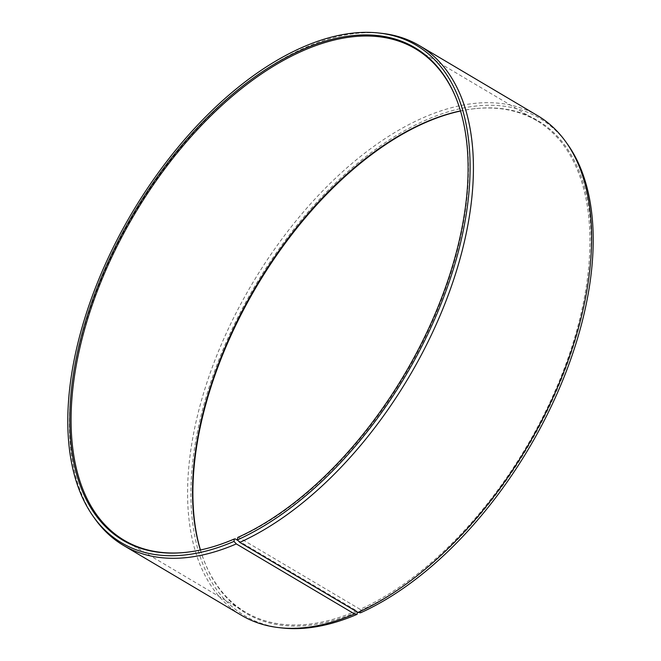<?xml version="1.0" encoding="UTF-8"?>
<svg xmlns="http://www.w3.org/2000/svg" width="661" height="661" viewBox="0 0 661 661"><rect width="100%" height="100%" fill="white"/><g stroke="black" fill="none" stroke-linecap="round" stroke-linejoin="round"><path stroke-width="0.5" stroke-dasharray="3.31 2.48" d="M200.357 550.002A285.651 157.244 -59.4 0 0 205.084 563.222A285.651 157.244 -59.4 0 0 245.619 612.235A285.651 157.244 -59.4 0 0 356.7 610.847L357.411 612.086M238.117 540.582L356.7 610.847M186.121 552.34A285.651 157.244 -59.4 0 0 186.625 552.282A285.651 157.244 -59.4 0 0 235.242 538.88M382.116 33.38A290.419 159.871 -59.4 0 0 303.044 48.592A290.419 159.871 -59.4 0 0 105.884 268.217A290.419 159.871 -59.4 0 0 94.697 518.48M537.624 115.658A290.419 159.871 -59.4 0 0 421.214 118.608A290.419 159.871 -59.4 0 0 211.264 370.028A290.419 159.871 -59.4 0 0 241.554 615.358M568.014 144.933A289.171 159.177 -59.4 0 0 423.544 121.128A289.171 159.177 -59.4 0 0 204.356 403.07A289.171 159.177 -59.4 0 0 281.826 627.95M200.457 549.985A286.312 157.607 -59.4 0 0 205.472 564.163A286.312 157.607 -59.4 0 0 357.436 611.896M237.77 537.443L238.662 537.368L360.121 609.335A285.651 157.244 -59.4 0 0 566.634 362.038A285.651 157.244 -59.4 0 0 536.839 120.723A285.651 157.244 -59.4 0 0 474.375 108.718A285.651 157.244 -59.4 0 0 460.51 110.916M360.121 609.335L360.865 610.384A286.312 157.607 -59.4 0 0 582.696 312.331A286.312 157.607 -59.4 0 0 475.383 108.611A286.312 157.607 -59.4 0 0 460.543 111.015M360.865 610.384L360.559 612.805M238.662 537.368A285.651 157.244 -59.4 0 0 455.916 97.778A285.651 157.244 -59.4 0 0 455.718 97.316M245.619 612.235L124.161 540.277M186.625 552.282L185.617 552.389M205.084 563.222L205.472 564.163M474.375 108.718L475.383 108.611M455.916 97.778L455.528 96.837M536.839 120.723L415.381 48.765"/><path stroke-width="0.99" d="M460.51 110.916A285.651 157.244 -59.4 0 0 422.338 123.632A285.651 157.244 -59.4 0 0 200.357 550.002M357.956 612.408A290.419 159.871 -59.4 0 0 555.116 392.783A290.419 159.871 -59.4 0 0 566.303 142.52L568.014 144.933A289.171 159.177 -59.4 0 1 556.868 394.13A289.171 159.177 -59.4 0 1 360.559 612.805L357.956 612.408L239.786 542.392L237.456 539.872L237.77 537.443A286.312 157.607 -59.4 0 0 455.528 96.837A286.312 157.607 -59.4 0 0 300.135 50.616A286.312 157.607 -59.4 0 0 78.304 348.669A286.312 157.607 -59.4 0 0 185.617 552.389A286.312 157.607 -59.4 0 0 234.341 538.955L235.242 538.88L238.117 540.582M455.718 97.316A285.651 157.244 -59.4 0 0 415.381 48.765A285.651 157.244 -59.4 0 0 300.879 51.665A285.651 157.244 -59.4 0 0 94.366 298.962A285.651 157.244 -59.4 0 0 124.161 540.277A285.651 157.244 -59.4 0 0 186.121 552.34M237.456 539.872A289.171 159.177 -59.4 0 0 456.644 257.93A289.171 159.177 -59.4 0 0 379.174 33.05A289.171 159.177 -59.4 0 0 300.441 48.195A289.171 159.177 -59.4 0 0 104.132 266.87A289.171 159.177 -59.4 0 0 92.986 516.067A289.171 159.177 -59.4 0 0 233.994 541.4L234.341 538.955M239.786 542.392A290.419 159.871 -59.4 0 0 449.736 290.972A290.419 159.871 -59.4 0 0 419.446 45.642A290.419 159.871 -59.4 0 0 382.116 33.38L379.174 33.05M566.303 142.52A290.419 159.871 -59.4 0 0 537.624 115.658L419.446 45.642M460.543 111.015A286.312 157.607 -59.4 0 0 423.23 123.557A286.312 157.607 -59.4 0 0 200.457 549.985M357.411 612.086L357.097 614.333L354.478 613.945L236.308 543.92L233.994 541.4M92.986 516.067L94.697 518.48A290.419 159.871 -59.4 0 0 123.376 545.342L241.554 615.358A290.419 159.871 -59.4 0 0 278.884 627.62L281.826 627.95A289.171 159.177 -59.4 0 0 357.097 614.333M278.884 627.62A290.419 159.871 -59.4 0 0 354.478 613.945M123.376 545.342A290.419 159.871 -59.4 0 0 236.308 543.92"/></g></svg>
